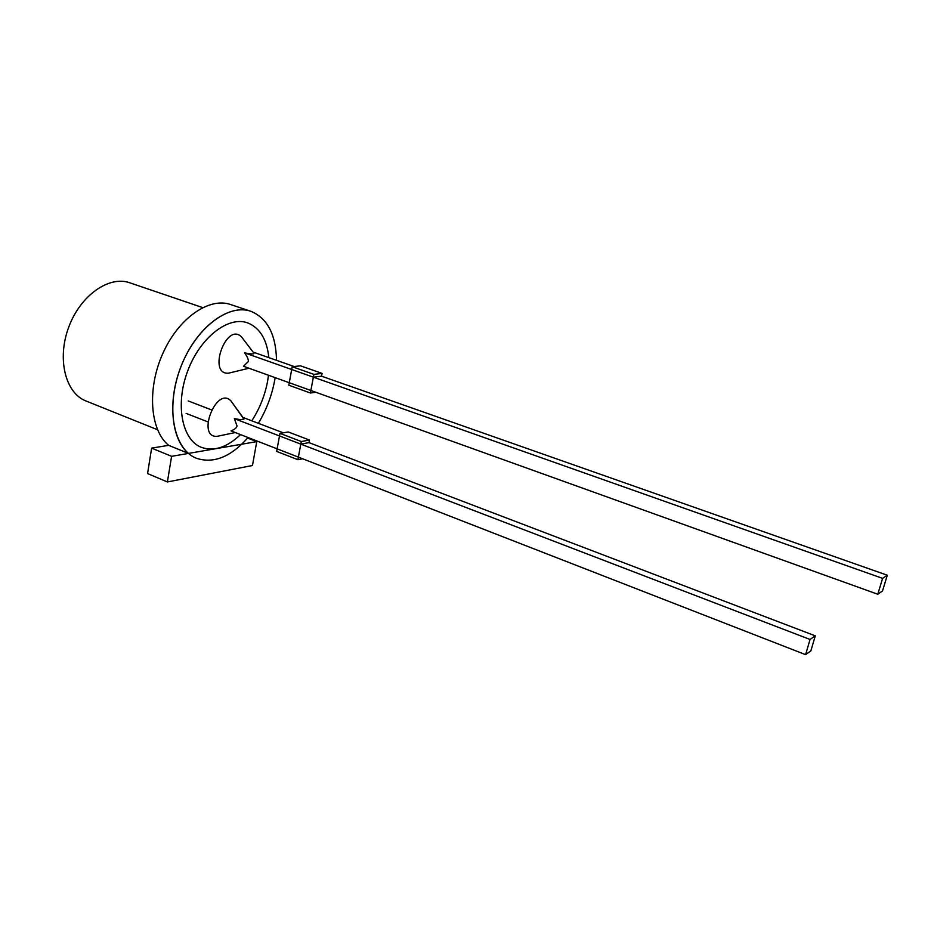 <?xml version="1.0" encoding="UTF-8"?>
<svg xmlns="http://www.w3.org/2000/svg" width="934" height="934" viewBox="0 0 934 934"><rect width="100%" height="100%" fill="white"/><g stroke="black" fill="none" stroke-linecap="round" stroke-linejoin="round"><path stroke-width="1.4" d="M188.481 453.41L241.778 444.222L248.105 437.532C230.698 457.088 213.407 463.964 196.222 458.185C173.666 449.359 165.376 407.819 180.332 368.253C195.008 328.57 228.398 302.943 251.106 311.384C229.869 303.62 199.129 325.114 183.262 361.084C167.221 396.938 170.186 438.431 188.481 453.41L168.645 445.343C150.082 430.329 146.825 389.081 162.773 353.566C178.534 317.945 209.403 296.779 230.896 304.624C209.403 296.779 178.534 317.945 162.773 353.566C146.825 389.081 150.082 430.329 168.645 445.343L151.635 448.122L147.572 473.561L167.396 481.956L252.472 465.517L256.757 441.63L247.638 438.081M274.724 380.126C271.852 395.549 266.4 409.944 258.356 423.312C266.4 409.944 271.852 395.549 274.724 380.126L275.145 377.64L274.724 380.126M251.106 311.384C267.498 318.354 275.962 334.664 276.522 360.326C275.962 334.664 267.498 318.354 251.106 311.384L230.896 304.624L251.106 311.384M157.507 429.722L85.8 400.908C65.333 392.934 56.776 358.714 68.777 327.005C80.511 295.202 109.336 275.215 129.931 282.85L202.666 307.578M268.49 375.246L267.638 380.979C264.952 395.409 259.664 408.683 251.783 420.802M240.54 434.59C226.985 447.514 213.886 451.752 201.23 447.293C181.967 439.821 175.008 404.539 187.664 371.055C200.074 337.478 228.398 315.645 247.732 322.907C259.885 327.869 266.914 339.439 268.829 357.629M167.396 481.956L171.599 456.329L151.635 448.122M171.599 456.329L256.757 441.63M313.369 377.173L321.553 376.18L887.3 575.227L882.513 590.953L877.785 594.246L882.513 590.953L887.3 575.227L321.553 376.18L322.078 373.39L313.894 374.371L322.078 373.39L300.479 365.824L292.19 366.723L288.804 385.217L310.392 393.004L315.832 392.268L310.392 393.004L288.804 385.217L289.26 382.718L243.505 366.268L877.785 594.246L310.87 390.482L310.392 393.004L313.894 374.371L292.19 366.723L313.894 374.371L313.369 377.173L882.595 578.368L887.3 575.227L882.595 578.368L877.785 594.246L882.595 578.368L244.603 352.865C251.748 354.243 254.795 354.278 253.768 352.959L241.521 336.894C226.226 321.413 207.126 375.164 228.62 373.156C207.126 375.164 226.226 321.413 241.521 336.894L253.768 352.959M294.093 366.513L253.114 352.095L294.093 366.513M300.806 444.129L308.991 442.634L815.277 635.844L810.852 650.916L805.598 654.652L810.852 650.916L815.277 635.844L308.991 442.634L309.481 440.054L301.297 441.525L309.481 440.054L288.256 431.975L279.978 433.364L276.662 451.414L297.888 459.703L302.628 458.769L297.888 459.703L276.662 451.414L277.141 448.845L231.013 430.889L805.598 654.652L298.366 457.111L297.888 459.703L301.297 441.525L279.978 433.364L301.297 441.525L300.806 444.129L810.047 639.463L815.277 635.844L810.047 639.463L805.598 654.652L810.047 639.463L234.376 418.642L240.598 419.658L243.914 419.156L230.943 400.908C216.501 385.485 196.023 437.719 217.05 436.353C196.023 437.719 216.501 385.485 230.943 400.908L243.751 418.572M211.423 409.839L188.189 400.931M207.885 421.876L186.135 413.4M283.259 432.816L242.91 417.416L283.259 432.816M219.583 435.828L217.05 436.353L219.583 435.828M231.235 372.526L228.62 373.156L231.235 372.526M243.505 366.268L248.257 361.621C248.666 359.777 247.452 356.858 244.603 352.865L291.688 369.502L292.19 366.723L300.479 365.824L322.078 373.39L321.553 376.18M231.013 430.889C234.761 429.418 236.757 427.76 237.002 425.892L234.376 418.642L279.5 435.956L279.978 433.364L288.256 431.975L309.481 440.054L308.991 442.634M240.598 419.658L243.914 419.156L240.598 419.658M235.275 432.547L217.05 436.353L235.275 432.547M248.981 368.241L228.62 373.156L248.981 368.241"/></g></svg>
